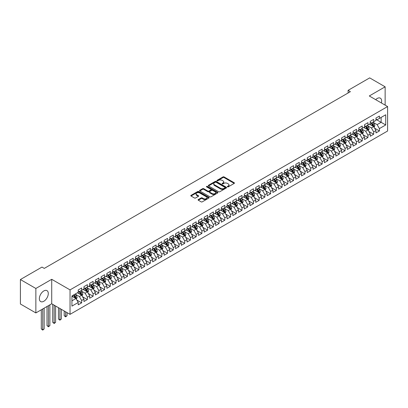 <?xml version="1.0" encoding="UTF-8"?>
<svg xmlns="http://www.w3.org/2000/svg" width="408" height="408" viewBox="0 0 408 408"><rect width="100%" height="100%" fill="white"/><g stroke="black" fill="none" stroke-linecap="round" stroke-linejoin="round"><path stroke-width="0.61" d="M227.465 186.854A0.556 0.321 0 0 0 228.251 186.854L234.223 183.406A0.796 0.459 0 0 0 234.457 183.085A0.796 0.459 0 0 0 234.223 182.759L224.104 176.919A0.796 0.459 0 0 0 222.982 176.919L217.01 180.367A0.556 0.321 0 0 0 217.796 180.821L218.571 180.372A2.545 1.469 0 0 1 222.166 180.372L223.008 180.861A2.545 1.469 0 0 1 223.752 181.897A2.545 1.469 0 0 1 223.008 182.937L222.238 183.386A0.556 0.321 0 0 0 223.023 183.84L223.798 183.391A2.545 1.469 0 0 1 227.394 183.391L228.235 183.881A2.545 1.469 0 0 1 228.98 184.916A2.545 1.469 0 0 1 228.235 185.956L227.465 186.4A0.556 0.321 0 0 0 227.465 186.854L227.465 186.4M43.819 301.262A6.314 3.647 120 0 0 47.945 295.693A6.314 3.647 120 0 0 46.976 290.634A6.314 3.647 120 0 0 43.819 290.945A6.314 3.647 120 0 0 39.693 296.509A6.314 3.647 120 0 0 40.662 301.573A6.314 3.647 120 0 0 43.819 301.262M381.383 102.959A6.314 3.647 120 0 0 380.338 98.17A6.314 3.647 120 0 0 377.181 98.481A6.314 3.647 120 0 0 375.666 99.659M198.308 199.568A0.796 0.459 0 0 0 198.074 199.889A0.796 0.459 0 0 0 198.308 200.216L201.144 201.853A0.796 0.459 0 0 0 202.271 201.853L208.901 198.028A0.796 0.459 0 0 0 209.136 197.701A0.796 0.459 0 0 0 208.901 197.375L198.788 191.536A0.796 0.459 0 0 0 197.661 191.536L191.031 195.366A0.796 0.459 0 0 0 190.796 195.687A0.796 0.459 0 0 0 191.031 196.013L194.458 197.992A0.796 0.459 0 0 0 195.58 197.992L198.421 196.355A0.796 0.459 0 0 0 198.655 196.029A0.796 0.459 0 0 0 198.421 195.707L196.722 194.723A2.127 1.229 0 0 1 196.1 193.856A2.127 1.229 0 0 1 197.411 192.724A2.127 1.229 0 0 1 199.726 192.989L206.387 196.834A2.127 1.229 0 0 1 207.009 197.701A2.127 1.229 0 0 1 205.698 198.834A2.127 1.229 0 0 1 203.383 198.569L202.271 197.926A0.796 0.459 0 0 0 201.144 197.926L198.308 199.568L198.308 200.216L201.144 198.589L201.144 197.926M35.858 288.466L35.858 312.931L51.719 303.771L51.719 279.307L35.858 288.466L20.4 279.541L41.988 267.077L44.278 268.398L350.38 91.672L348.09 90.352L348.09 92.993M51.719 279.307L70.043 289.889L387.6 106.549L387.6 131.009L70.043 314.349L70.043 289.889M385.137 105.126L385.137 86.812L369.276 95.972L387.6 106.549M385.137 86.812L369.679 77.887L348.09 90.352M218.627 191.765A0.796 0.459 0 0 0 219.749 191.765L226.384 187.935A0.796 0.459 0 0 0 226.613 187.609A0.796 0.459 0 0 0 226.384 187.287L216.266 181.443A0.796 0.459 0 0 0 215.144 181.443L208.508 185.273A0.796 0.459 0 0 0 208.274 185.599A0.796 0.459 0 0 0 208.508 185.921L218.627 191.765M206.795 186.976A0.556 0.321 0 0 1 207.356 187.053L217.632 192.984L211.013 196.809A0.796 0.459 0 0 1 209.885 196.809L199.767 190.97L199.767 190.317A0.796 0.459 0 0 0 199.537 190.643A0.796 0.459 0 0 0 199.767 190.97M199.767 190.317L202.608 188.68A0.796 0.459 0 0 1 203.73 188.68L207.835 191.051A0.796 0.459 0 0 0 208.957 191.051L210.839 189.965A0.796 0.459 0 0 0 211.074 189.638A0.796 0.459 0 0 0 210.839 189.312L206.57 186.849A0.556 0.321 0 0 1 207.356 186.395L217.643 192.331A0.796 0.459 0 0 1 217.877 192.658A0.796 0.459 0 0 1 217.643 192.979L217.643 192.331M375.977 119.34L381.128 122.318L381.128 117.422L385.713 114.781L379.415 118.417L379.415 116.071L375.977 118.05L375.977 120.401L373.687 121.722L373.687 119.376L370.25 121.36L370.25 123.706L367.96 125.026L367.96 122.681L364.522 124.664L364.522 127.01L362.233 128.331L362.233 125.985L358.8 127.969L358.8 130.315L356.51 131.641L356.51 129.29L353.073 131.274L353.073 133.62L350.783 134.946L350.783 132.6L347.346 134.579L347.346 136.93L345.056 138.251L345.056 135.905L341.624 137.889L341.624 140.235L339.329 141.556L339.329 139.21L335.896 141.194L335.896 143.54L333.606 144.86L333.606 142.514L330.169 144.498L330.169 146.844L327.879 148.17L327.879 145.819L324.442 147.803L324.442 150.149L322.152 151.475L322.152 149.129L318.719 151.108L318.719 153.459L316.43 154.78L316.43 152.434L312.992 154.418L312.992 156.764L310.702 158.085L310.702 155.739L307.265 157.723L307.265 160.069L304.975 161.389L304.975 159.044L301.543 161.027L301.543 163.373L299.248 164.699L299.248 162.348L295.815 164.332L295.815 166.678L293.525 168.004L293.525 165.653L290.088 167.637L290.088 169.988L287.798 171.309L287.798 168.963L284.361 170.947L284.361 173.293L282.071 174.614L282.071 172.268L278.639 174.252L278.639 176.598L276.349 177.919L276.349 175.573L272.911 177.556L272.911 179.903L270.621 181.229L270.621 178.877L267.184 180.861L267.184 183.207L264.894 184.533L264.894 182.182L261.457 184.166L261.457 186.517L259.167 187.838L259.167 185.492L255.734 187.476L255.734 189.822L253.445 191.143L253.445 188.797L250.007 190.781L250.007 193.127L247.717 194.448L247.717 192.102L244.28 194.086L244.28 196.432L241.99 197.752L241.99 195.406L238.558 197.39L238.558 199.736L236.268 201.062L236.268 198.711L232.83 200.695L232.83 203.046L230.54 204.367L230.54 202.021L227.103 204.005L227.103 206.351L224.813 207.672L224.813 205.326L221.376 207.31L221.376 209.656L219.086 210.977L219.086 208.631L215.654 210.615L215.654 212.961L213.364 214.282L213.364 211.936L209.926 213.919L209.926 216.266L207.636 217.591L207.636 215.24L204.199 217.224L204.199 219.575L201.909 220.896L201.909 218.55L198.477 220.534L198.477 222.88L196.182 224.201L196.182 221.855L192.749 223.839L192.749 226.185L190.459 227.506L190.459 225.16L187.022 227.144L187.022 229.49L184.732 230.811L184.732 228.465L181.295 230.449L181.295 232.795L179.005 234.121L179.005 231.769L175.573 233.753L175.573 236.105L173.283 237.425L173.283 235.079L169.845 237.063L169.845 239.409L167.555 240.73L167.555 238.384L164.118 240.368L164.118 242.714L161.828 244.035L161.828 241.689L158.396 243.673L158.396 246.019L156.101 247.34L156.101 244.994L152.669 246.978L152.669 249.324L150.379 250.65L150.379 248.299L146.941 250.282L146.941 252.634L144.651 253.954L144.651 251.609L141.214 253.592L141.214 255.938L138.924 257.259L138.924 254.913L135.492 256.897L135.492 259.243L133.202 260.564L133.202 258.218L129.764 260.202L129.764 262.548L127.474 263.869L127.474 261.523L124.037 263.507L124.037 265.853L121.747 267.179L121.747 264.828L118.315 266.812L118.315 269.163L116.02 270.484L116.02 268.138L112.588 270.116L112.588 272.468L110.298 273.788L110.298 271.442L106.86 273.426L106.86 275.772L104.57 277.093L104.57 274.747L101.133 276.731L101.133 279.077L98.843 280.398L98.843 278.052L95.411 280.036L95.411 282.382L93.121 283.708L93.121 281.357L89.683 283.341L89.683 285.692L87.394 287.013L87.394 284.667L83.956 286.645L83.956 288.997L81.666 290.317L81.666 287.971L78.229 289.955L78.229 292.301L71.93 295.938L71.93 306.117L78.229 302.481L75.939 298.518L71.93 296.203M385.713 114.781L385.713 124.96L379.415 128.596L377.12 124.629L372.968 122.232M374.575 128.153L379.415 130.942L379.415 128.596M379.415 130.942L375.977 132.926L375.977 130.58L373.687 131.901L371.397 127.939L367.246 125.542M368.847 131.458L373.687 134.252L373.687 131.901M373.687 134.252L370.25 136.236L370.25 133.885L367.96 135.211L365.67 131.243L361.519 128.846M363.12 134.762L367.96 137.557L367.96 135.211M367.96 137.557L364.522 139.541L364.522 137.195L362.233 138.516L359.943 134.548L355.791 132.151M357.398 138.067L362.233 140.862L362.233 138.516M362.233 140.862L358.8 142.846L358.8 140.5L356.51 141.821L354.22 137.853L350.069 135.456M351.671 141.377L356.51 144.167L356.51 141.821M356.51 144.167L353.073 146.151L353.073 143.805L350.783 145.126L348.493 141.158L344.342 138.761M345.943 144.682L350.783 147.472L350.783 145.126M350.783 147.472L347.346 149.456L347.346 147.109L345.056 148.43L342.766 144.468L338.615 142.071M340.221 147.987L345.056 150.781L345.056 148.43M345.056 150.781L341.624 152.765L341.624 150.414L339.329 151.74L337.039 147.773L332.887 145.376M334.494 151.291L339.329 154.086L339.329 151.74M339.329 154.086L335.896 156.07L335.896 153.724L333.606 155.045L331.316 151.077L327.165 148.68M328.766 154.596L333.606 157.391L333.606 155.045M333.606 157.391L330.169 159.375L330.169 157.029L327.879 158.35L325.589 154.382L321.438 151.985M323.039 157.906L327.879 160.696L327.879 158.35M327.879 160.696L324.442 162.68L324.442 160.334L322.152 161.655L319.862 157.687L315.71 155.29M317.317 161.211L322.152 164.001L322.152 161.655M322.152 164.001L318.719 165.985L318.719 163.639L316.43 164.959L314.14 160.997L309.988 158.6M311.59 164.516L316.43 167.311L316.43 164.959M316.43 167.311L312.992 169.294L312.992 166.943L310.702 168.269L308.412 164.302L304.261 161.905M305.862 167.821L310.702 170.615L310.702 168.269M310.702 170.615L307.265 172.599L307.265 170.253L304.975 171.574L302.685 167.606L298.534 165.209M300.135 171.125L304.975 173.92L304.975 171.574M304.975 173.92L301.543 175.904L301.543 173.558L299.248 174.879L296.958 170.911L292.806 168.514M294.413 174.43L299.248 177.225L299.248 174.879M299.248 177.225L295.815 179.209L295.815 176.863L293.525 178.184L291.236 174.216L287.084 171.819M288.685 177.74L293.525 180.53L293.525 178.184M293.525 180.53L290.088 182.514L290.088 180.168L287.798 181.489L285.508 177.526L281.357 175.129M282.958 181.045L287.798 183.84L287.798 181.489M287.798 183.84L284.361 185.824L284.361 183.472L282.071 184.799L279.781 180.831L275.63 178.434M277.236 184.35L282.071 187.144L282.071 184.799M282.071 187.144L278.639 189.128L278.639 186.782L276.349 188.103L274.054 184.136L269.902 181.739M271.509 187.654L276.349 190.449L276.349 188.103M276.349 190.449L272.911 192.433L272.911 190.087L270.621 191.408L268.331 187.44L264.18 185.043M265.781 190.959L270.621 193.754L270.621 191.408M270.621 193.754L267.184 195.738L267.184 193.392L264.894 194.713L262.604 190.745L258.453 188.348M260.054 194.269L264.894 197.059L264.894 194.713M264.894 197.059L261.457 199.043L261.457 196.697L259.167 198.018L256.877 194.055L252.725 191.658M254.332 197.574L259.167 200.369L259.167 198.018M259.167 200.369L255.734 202.353L255.734 200.002L253.445 201.328L251.155 197.36L247.003 194.963M248.605 200.879L253.445 203.674L253.445 201.328M253.445 203.674L250.007 205.657L250.007 203.306L247.717 204.632L245.427 200.665L241.276 198.268M242.877 204.184L247.717 206.978L247.717 204.632M247.717 206.978L244.28 208.962L244.28 206.616L241.99 207.937L239.7 203.969L235.549 201.572M237.155 207.488L241.99 210.283L241.99 207.937M241.99 210.283L238.558 212.267L238.558 209.921L236.268 211.242L233.973 207.274L229.821 204.877M231.428 210.798L236.268 213.588L236.268 211.242M236.268 213.588L232.83 215.572L232.83 213.226L230.54 214.547L228.251 210.584L224.099 208.187M225.701 214.103L230.54 216.898L230.54 214.547M230.54 216.898L227.103 218.877L227.103 216.531L224.813 217.857L222.523 213.889L218.372 211.492M219.973 217.408L224.813 220.203L224.813 217.857M224.813 220.203L221.376 222.187L221.376 219.835L219.086 221.161L216.796 217.194L212.644 214.797M214.251 220.713L219.086 223.507L219.086 221.161M219.086 223.507L215.654 225.491L215.654 223.145L213.364 224.466L211.074 220.499L206.922 218.101M208.524 224.018L213.364 226.812L213.364 224.466M213.364 226.812L209.926 228.796L209.926 226.45L207.636 227.771L205.346 223.803L201.195 221.406M202.796 227.327L207.636 230.117L207.636 227.771M207.636 230.117L204.199 232.101L204.199 229.755L201.909 231.076L199.619 227.108L195.468 224.716M197.074 230.632L201.909 233.427L201.909 231.076M201.909 233.427L198.477 235.406L198.477 233.06L196.182 234.386L193.892 230.418L189.74 228.021M191.347 233.937L196.182 236.732L196.182 234.386M196.182 236.732L192.749 238.716L192.749 236.365L190.459 237.691L188.17 233.723L184.018 231.326M185.62 237.242L190.459 240.037L190.459 237.691M190.459 240.037L187.022 242.02L187.022 239.674L184.732 240.995L182.442 237.028L178.291 234.631M179.892 240.547L184.732 243.341L184.732 240.995M184.732 243.341L181.295 245.325L181.295 242.979L179.005 244.3L176.715 240.332L172.564 237.935M174.17 243.856L179.005 246.646L179.005 244.3M179.005 246.646L175.573 248.63L175.573 246.284L173.283 247.605L170.993 243.637L166.841 241.245M168.443 247.161L173.283 249.956L173.283 247.605M173.283 249.956L169.845 251.935L169.845 249.589L167.555 250.915L165.266 246.947L161.114 244.55M162.716 250.466L167.555 253.261L167.555 250.915M167.555 253.261L164.118 255.245L164.118 252.894L161.828 254.22L159.538 250.252L155.387 247.855M156.988 253.771L161.828 256.566L161.828 254.22M161.828 256.566L158.396 258.55L158.396 256.204L156.101 257.524L153.811 253.557L149.66 251.16M151.266 257.076L156.101 259.87L156.101 257.524M156.101 259.87L152.669 261.854L152.669 259.508L150.379 260.829L148.089 256.861L143.937 254.464M145.539 260.386L150.379 263.175L150.379 260.829M150.379 263.175L146.941 265.159L146.941 262.813L144.651 264.134L142.361 260.166L138.21 257.769M139.811 263.69L144.651 266.485L144.651 264.134M144.651 266.485L141.214 268.464L141.214 266.118L138.924 267.439L136.634 263.476L132.483 261.079M134.089 266.995L138.924 269.79L138.924 267.439M138.924 269.79L135.492 271.774L135.492 269.423L133.202 270.749L130.907 266.781L126.755 264.384M128.362 270.3L133.202 273.095L133.202 270.749M133.202 273.095L129.764 275.079L129.764 272.733L127.474 274.054L125.185 270.086L121.033 267.689M122.635 273.605L127.474 276.4L127.474 274.054M127.474 276.4L124.037 278.384L124.037 276.038L121.747 277.358L119.457 273.391L115.306 270.994M116.907 276.915L121.747 279.704L121.747 277.358M121.747 279.704L118.315 281.688L118.315 279.342L116.02 280.663L113.73 276.695L109.579 274.298M111.185 280.22L116.02 283.009L116.02 280.663M116.02 283.009L112.588 284.993L112.588 282.647L110.298 283.968L108.008 280.005L103.856 277.608M105.458 283.524L110.298 286.319L110.298 283.968M110.298 286.319L106.86 288.303L106.86 285.952L104.57 287.278L102.281 283.31L98.129 280.913M99.731 286.829L104.57 289.624L104.57 287.278M104.57 289.624L101.133 291.608L101.133 289.262L98.843 290.583L96.553 286.615L92.402 284.218M94.008 290.134L98.843 292.929L98.843 290.583M98.843 292.929L95.411 294.913L95.411 292.567L93.121 293.887L90.826 289.92L86.674 287.523M88.281 293.444L93.121 296.233L93.121 293.887M93.121 296.233L89.683 298.217L89.683 295.871L87.394 297.192L85.104 293.225L80.952 290.827M82.554 296.749L87.394 299.538L87.394 297.192M87.394 299.538L83.956 301.522L83.956 299.176L81.666 300.497L79.376 296.534L75.225 294.137M76.826 300.053L81.666 302.848L81.666 300.497M81.666 302.848L78.229 304.832L78.229 302.481M78.229 290.981L79.376 291.638L81.666 290.317M71.93 300.829L75.939 298.518M83.956 287.671L85.104 288.334L87.394 287.013M79.376 296.534L81.666 295.208L77.428 292.765M83.956 299.176L81.666 295.208M89.683 284.366L90.826 285.029L93.121 283.708M85.104 293.225L87.394 291.904L83.156 289.456M89.683 295.871L87.394 291.904M95.411 281.061L96.553 281.724L98.843 280.398M90.826 289.92L93.121 288.599L88.883 286.151M95.411 292.567L93.121 288.599M101.133 277.756L102.281 278.414L104.57 277.093M96.553 286.615L98.843 285.294L94.605 282.846M101.133 289.262L98.843 285.294M106.86 274.451L108.008 275.109L110.298 273.788M102.281 283.31L104.57 281.989L100.332 279.541M106.86 285.952L104.57 281.989M112.588 271.142L113.73 271.805L116.02 270.484M108.008 280.005L110.298 278.679L106.06 276.236M112.588 282.647L110.298 278.679M118.315 267.837L119.457 268.5L121.747 267.179M113.73 276.695L116.02 275.375L111.787 272.926M118.315 279.342L116.02 275.375M124.037 264.532L125.185 265.195L127.474 263.869M119.457 273.391L121.747 272.07L117.509 269.622M124.037 276.038L121.747 272.07M129.764 261.227L130.907 261.885L133.202 260.564M125.185 270.086L127.474 268.765L123.236 266.317M129.764 272.733L127.474 268.765M135.492 257.922L136.634 258.58L138.924 257.259M130.907 266.781L133.202 265.46L128.964 263.012M135.492 269.423L133.202 265.46M141.214 254.612L142.361 255.275L144.651 253.954M136.634 263.476L138.924 262.15L134.686 259.707M141.214 266.118L138.924 262.15M146.941 251.308L148.089 251.971L150.379 250.65M142.361 260.166L144.651 258.845L140.413 256.397M146.941 262.813L144.651 258.845M152.669 248.003L153.811 248.666L156.101 247.34M148.089 256.861L150.379 255.541L146.141 253.093M152.669 259.508L150.379 255.541M158.396 244.698L159.538 245.361L161.828 244.035M153.811 253.557L156.101 252.236L151.868 249.788M158.396 256.204L156.101 252.236M164.118 241.393L165.266 242.051L167.555 240.73M159.538 250.252L161.828 248.931L157.59 246.483M164.118 252.894L161.828 248.931M169.845 238.083L170.993 238.746L173.283 237.425M165.266 246.947L167.555 245.621L163.317 243.178M169.845 249.589L167.555 245.621M175.573 234.779L176.715 235.441L179.005 234.121M170.993 243.637L173.283 242.316L169.045 239.873M175.573 246.284L173.283 242.316M181.295 231.474L182.442 232.137L184.732 230.811M176.715 240.332L179.005 239.011L174.767 236.564M181.295 242.979L179.005 239.011M187.022 228.169L188.17 228.832L190.459 227.506M182.442 237.028L184.732 235.707L180.494 233.259M187.022 239.674L184.732 235.707M192.749 224.864L193.892 225.522L196.182 224.201M188.17 233.723L190.459 232.402L186.221 229.954M192.749 236.365L190.459 232.402M198.477 221.559L199.619 222.217L201.909 220.896M193.892 230.418L196.182 229.092L191.949 226.649M198.477 233.06L196.182 229.092M204.199 218.249L205.346 218.912L207.636 217.591M199.619 227.108L201.909 225.787L197.671 223.344M204.199 229.755L201.909 225.787M209.926 214.945L211.074 215.608L213.364 214.282M205.346 223.803L207.636 222.482L203.398 220.034M209.926 226.45L207.636 222.482M215.654 211.64L216.796 212.303L219.086 210.977M211.074 220.499L213.364 219.178L209.126 216.73M215.654 223.145L213.364 219.178M221.376 208.335L222.523 208.993L224.813 207.672M216.796 217.194L219.086 215.873L214.853 213.425M221.376 219.835L219.086 215.873M227.103 205.03L228.251 205.688L230.54 204.367M222.523 213.889L224.813 212.563L220.575 210.12M227.103 216.531L224.813 212.563M232.83 201.72L233.973 202.383L236.268 201.062M228.251 210.584L230.54 209.258L226.302 206.815M232.83 213.226L230.54 209.258M238.558 198.416L239.7 199.079L241.99 197.752M233.973 207.274L236.268 205.953L232.03 203.505M238.558 209.921L236.268 205.953M244.28 195.111L245.427 195.774L247.717 194.448M239.7 203.969L241.99 202.649L237.752 200.201M244.28 206.616L241.99 202.649M250.007 191.806L251.155 192.464L253.445 191.143M245.427 200.665L247.717 199.344L243.479 196.896M250.007 203.306L247.717 199.344M255.734 188.501L256.877 189.159L259.167 187.838M251.155 197.36L253.445 196.034L249.206 193.591M255.734 200.002L253.445 196.034M261.457 185.191L262.604 185.854L264.894 184.533M256.877 194.055L259.167 192.729L254.934 190.286M261.457 196.697L259.167 192.729M267.184 181.886L268.331 182.549L270.621 181.229M262.604 190.745L264.894 189.424L260.656 186.976M267.184 193.392L264.894 189.424M272.911 178.582L274.054 179.245L276.349 177.919M268.331 187.44L270.621 186.119L266.383 183.671M272.911 190.087L270.621 186.119M278.639 175.277L279.781 175.935L282.071 174.614M274.054 184.136L276.349 182.815L272.111 180.367M278.639 186.782L276.349 182.815M284.361 171.972L285.508 172.63L287.798 171.309M279.781 180.831L282.071 179.505L277.833 177.062M284.361 183.472L282.071 179.505M290.088 168.662L291.236 169.325L293.525 168.004M285.508 177.526L287.798 176.2L283.56 173.757M290.088 180.168L287.798 176.2M295.815 165.357L296.958 166.02L299.248 164.699M291.236 174.216L293.525 172.895L289.287 170.447M295.815 176.863L293.525 172.895M301.543 162.053L302.685 162.716L304.975 161.389M296.958 170.911L299.248 169.59L295.015 167.142M301.543 173.558L299.248 169.59M307.265 158.748L308.412 159.406L310.702 158.085M302.685 167.606L304.975 166.286L300.737 163.838M307.265 170.253L304.975 166.286M312.992 155.443L314.14 156.101L316.43 154.78M308.412 164.302L310.702 162.976L306.464 160.533M312.992 166.943L310.702 162.976M318.719 152.133L319.862 152.796L322.152 151.475M314.14 160.997L316.43 159.671L312.191 157.228M318.719 163.639L316.43 159.671M324.442 148.828L325.589 149.491L327.879 148.17M319.862 157.687L322.152 156.366L317.914 153.918M324.442 160.334L322.152 156.366M330.169 145.523L331.316 146.186L333.606 144.86M325.589 154.382L327.879 153.061L323.641 150.613M330.169 157.029L327.879 153.061M335.896 142.219L337.039 142.876L339.329 141.556M331.316 151.077L333.606 149.756L329.368 147.308M335.896 153.724L333.606 149.756M341.624 138.914L342.766 139.572L345.056 138.251M337.039 147.773L339.329 146.446L335.095 144.004M341.624 150.414L339.329 146.446M347.346 135.604L348.493 136.267L350.783 134.946M342.766 144.468L345.056 143.142L340.818 140.699M347.346 147.109L345.056 143.142M353.073 132.299L354.22 132.962L356.51 131.641M348.493 141.158L350.783 139.837L346.545 137.389M353.073 143.805L350.783 139.837M358.8 128.994L359.943 129.657L362.233 128.331M354.22 137.853L356.51 136.532L352.272 134.084M358.8 140.5L356.51 136.532M364.522 125.689L365.67 126.347L367.96 125.026M359.943 134.548L362.233 133.227L358 130.779M364.522 137.195L362.233 133.227M370.25 122.385L371.397 123.043L373.687 121.722M365.67 131.243L367.96 129.923L363.722 127.474M370.25 133.885L367.96 129.923M375.977 119.075L377.12 119.738L379.415 118.417M371.397 127.939L373.687 126.613L369.449 124.17M375.977 130.58L373.687 126.613M20.4 279.541L20.4 304.006L35.858 312.931M51.719 303.771L70.043 314.349M377.12 124.629L381.128 122.318L385.713 124.96M227.684 186.935L228.235 186.614A2.545 1.469 0 0 0 228.98 185.579L228.98 184.916M223.752 181.897L223.752 182.56A2.545 1.469 0 0 1 223.008 183.6L222.457 183.916M234.212 183.411L224.104 177.577A0.796 0.459 0 0 0 222.982 177.577L217.234 180.897M226.369 187.94L216.266 182.106A0.796 0.459 0 0 0 215.144 182.106L208.519 185.931L208.508 185.273M224.976 187.838A0.556 0.321 0 0 0 224.976 187.384L216.097 182.254A0.556 0.321 0 0 0 215.312 182.254L214.496 182.728A2.545 1.469 0 0 0 213.751 183.763A2.545 1.469 0 0 0 214.496 184.804L220.565 188.307A2.545 1.469 0 0 0 224.16 188.307L224.976 187.838L224.976 188.496A0.556 0.321 0 0 0 225.139 188.272L225.139 187.609M213.751 183.763L213.751 184.426A2.545 1.469 0 0 0 214.496 185.467L214.496 184.804M224.976 188.496L224.16 188.97A2.545 1.469 0 0 1 220.565 188.97L214.496 185.467M199.782 190.975L202.608 189.343L202.608 188.68M211.074 189.638L211.074 190.301A0.796 0.459 0 0 1 210.839 190.623L208.957 191.709A0.796 0.459 0 0 1 207.835 191.709L203.73 189.343A0.796 0.459 0 0 0 202.608 189.343M212.094 193.509A2.127 1.229 0 0 0 214.409 193.774A2.127 1.229 0 0 0 215.72 192.637A2.127 1.229 0 0 0 215.098 191.77L212.752 190.419A0.796 0.459 0 0 0 211.63 190.419L209.748 191.505A0.796 0.459 0 0 0 209.513 191.826A0.796 0.459 0 0 0 209.748 192.153L212.094 193.509L212.094 194.167A2.127 1.229 0 0 0 214.409 194.432A2.127 1.229 0 0 0 215.72 193.3L215.72 192.637M209.513 191.826L209.513 192.489A0.796 0.459 0 0 0 209.748 192.816L209.748 192.153M212.094 194.167L209.748 192.816M207.009 197.701L207.009 198.364A2.127 1.229 0 0 1 205.698 199.497A2.127 1.229 0 0 1 203.383 199.231L202.271 198.589A0.796 0.459 0 0 0 201.144 198.589M196.1 193.856L196.1 194.519A2.127 1.229 0 0 0 196.722 195.386L196.722 194.723M198.421 195.707L198.421 196.355L196.722 195.386M208.901 197.375L208.901 198.028L198.788 192.199A0.796 0.459 0 0 0 197.661 192.199L191.041 196.019M374.111 127.347L374.819 125.618A2.147 1.239 -120 0 0 374.136 123.787L372.917 122.165M370.979 125.052L370.056 123.818M370.76 122.675L372.361 124.812A2.147 1.239 60 0 1 372.973 126.103L373.662 125.705A2.147 1.239 -120 0 0 373.045 124.414L371.831 122.793M371.137 122.895L372.637 124.899A1.091 0.632 60 0 1 372.835 125.231L373.662 125.705M368.383 130.652L369.092 128.923A2.147 1.239 -120 0 0 368.409 127.092L367.195 125.47M365.252 128.357L364.329 127.123M365.033 125.98L366.634 128.117A2.147 1.239 60 0 1 367.246 129.407L367.934 129.015A2.147 1.239 -120 0 0 367.322 127.724L366.103 126.097M365.41 126.2L366.914 128.204A1.091 0.632 60 0 1 367.113 128.535L367.934 129.015M362.656 133.962L363.37 132.228A2.147 1.239 -120 0 0 362.681 130.402L361.468 128.775M359.53 131.662L358.601 130.427M359.305 129.29L360.907 131.427A2.147 1.239 60 0 1 361.524 132.717L362.207 132.32A2.147 1.239 -120 0 0 361.595 131.029L360.381 129.402M359.683 129.504L361.187 131.509A1.091 0.632 60 0 1 361.386 131.845L362.207 132.32M356.934 137.266L357.643 135.532A2.147 1.239 -120 0 0 356.959 133.707L355.74 132.08M353.802 134.971L352.879 133.737M353.583 132.595L355.184 134.732A2.147 1.239 60 0 1 355.796 136.022L356.485 135.624A2.147 1.239 -120 0 0 355.868 134.334L354.654 132.712M353.96 132.809L355.46 134.819A1.091 0.632 60 0 1 355.659 135.15L356.485 135.624M351.206 140.571L351.915 138.837A2.147 1.239 -120 0 0 351.232 137.011L350.013 135.39M348.075 138.276L347.152 137.042M347.856 135.9L349.457 138.037A2.147 1.239 60 0 1 350.069 139.327L350.758 138.929A2.147 1.239 -120 0 0 350.146 137.639L348.927 136.017M348.233 136.119L349.738 138.123A1.091 0.632 60 0 1 349.931 138.455L350.758 138.929M345.479 143.876L346.188 142.147A2.147 1.239 -120 0 0 345.505 140.316L344.291 138.695M342.353 141.581L341.425 140.347M342.128 139.204L343.73 141.341A2.147 1.239 60 0 1 344.347 142.632L345.03 142.234A2.147 1.239 -120 0 0 344.418 140.944L343.199 139.322M342.506 139.424L344.01 141.428A1.091 0.632 60 0 1 344.209 141.76L345.03 142.234M339.757 147.181L340.466 145.452A2.147 1.239 -120 0 0 339.777 143.621L338.564 141.999M336.625 144.886L335.702 143.652M336.401 142.509L338.002 144.646A2.147 1.239 60 0 1 338.62 145.936L339.308 145.544A2.147 1.239 -120 0 0 338.691 144.254L337.477 142.627M336.779 142.729L338.283 144.733A1.091 0.632 60 0 1 338.482 145.064L339.308 145.544M334.03 150.491L334.739 148.757A2.147 1.239 -120 0 0 334.055 146.931L332.836 145.304M330.898 148.191L329.975 146.956M330.679 145.819L332.28 147.956A2.147 1.239 60 0 1 332.892 149.246L333.581 148.849A2.147 1.239 -120 0 0 332.964 147.558L331.75 145.931M331.056 146.033L332.556 148.038A1.091 0.632 60 0 1 332.755 148.374L333.581 148.849M328.302 153.796L329.011 152.062A2.147 1.239 -120 0 0 328.328 150.236L327.114 148.609M325.171 151.501L324.248 150.266M324.952 149.124L326.553 151.261A2.147 1.239 60 0 1 327.165 152.551L327.853 152.153A2.147 1.239 -120 0 0 327.241 150.863L326.023 149.241M325.329 149.338L326.834 151.348A1.091 0.632 60 0 1 327.032 151.679L327.853 152.153M322.575 157.1L323.289 155.366A2.147 1.239 -120 0 0 322.6 153.541L321.387 151.919M319.449 154.805L318.52 153.571M319.224 152.429L320.826 154.566A2.147 1.239 60 0 1 321.443 155.856L322.126 155.458A2.147 1.239 -120 0 0 321.514 154.168L320.295 152.546M319.602 152.648L321.106 154.652A1.091 0.632 60 0 1 321.305 154.984L322.126 155.458M316.853 160.405L317.562 158.676A2.147 1.239 -120 0 0 316.878 156.845L315.659 155.224M313.721 158.11L312.798 156.876M313.502 155.734L315.103 157.871A2.147 1.239 60 0 1 315.715 159.161L316.404 158.763A2.147 1.239 -120 0 0 315.787 157.473L314.573 155.851M313.88 155.953L315.379 157.957A1.091 0.632 60 0 1 315.578 158.289L316.404 158.763M311.125 163.71L311.834 161.981A2.147 1.239 -120 0 0 311.151 160.15L309.932 158.528M307.994 161.415L307.071 160.181M307.775 159.038L309.376 161.175A2.147 1.239 60 0 1 309.988 162.466L310.677 162.073A2.147 1.239 -120 0 0 310.065 160.783L308.846 159.156M308.152 159.258L309.652 161.262A1.091 0.632 60 0 1 309.85 161.594L310.677 162.073M305.398 167.02L306.107 165.286A2.147 1.239 -120 0 0 305.424 163.46L304.21 161.833M302.272 164.72L301.344 163.486M302.048 162.348L303.649 164.485A2.147 1.239 60 0 1 304.266 165.776L304.949 165.378A2.147 1.239 -120 0 0 304.337 164.087L303.119 162.46M302.425 162.562L303.929 164.567A1.091 0.632 60 0 1 304.128 164.903L304.949 165.378M299.676 170.325L300.385 168.591A2.147 1.239 -120 0 0 299.696 166.765L298.483 165.138M296.545 168.03L295.621 166.796M296.32 165.653L297.922 167.79A2.147 1.239 60 0 1 298.539 169.08L299.227 168.683A2.147 1.239 -120 0 0 298.61 167.392L297.396 165.77M296.698 165.867L298.202 167.877A1.091 0.632 60 0 1 298.401 168.208L299.227 168.683M293.949 173.63L294.658 171.895A2.147 1.239 -120 0 0 293.974 170.07L292.755 168.448M290.817 171.334L289.894 170.1M290.598 168.958L292.199 171.095A2.147 1.239 60 0 1 292.811 172.385L293.5 171.987A2.147 1.239 -120 0 0 292.883 170.697L291.669 169.075M290.975 169.177L292.475 171.181A1.091 0.632 60 0 1 292.674 171.513L293.5 171.987M288.221 176.934L288.93 175.2A2.147 1.239 -120 0 0 288.247 173.374L287.028 171.753M285.09 174.639L284.167 173.405M284.871 172.263L286.472 174.4A2.147 1.239 60 0 1 287.084 175.69L287.773 175.292A2.147 1.239 -120 0 0 287.161 174.002L285.942 172.38M285.248 172.482L286.753 174.486A1.091 0.632 60 0 1 286.952 174.818L287.773 175.292M282.494 180.239L283.208 178.51A2.147 1.239 -120 0 0 282.52 176.679L281.306 175.058M279.368 177.944L278.44 176.71M279.143 175.567L280.745 177.704A2.147 1.239 60 0 1 281.362 178.995L282.045 178.602A2.147 1.239 -120 0 0 281.433 177.312L280.214 175.685M279.521 175.787L281.025 177.791A1.091 0.632 60 0 1 281.224 178.123L282.045 178.602M276.772 183.549L277.481 181.815A2.147 1.239 -120 0 0 276.797 179.989L275.579 178.362M273.64 181.249L272.717 180.015M273.421 178.872L275.017 181.014A2.147 1.239 60 0 1 275.635 182.305L276.323 181.907A2.147 1.239 -120 0 0 275.706 180.617L274.492 178.99M273.799 179.092L275.298 181.096A1.091 0.632 60 0 1 275.497 181.433L276.323 181.907M271.045 186.854L271.754 185.12A2.147 1.239 -120 0 0 271.07 183.294L269.851 181.667M267.913 184.559L266.99 183.325M267.694 182.182L269.295 184.319A2.147 1.239 60 0 1 269.907 185.609L270.596 185.212A2.147 1.239 -120 0 0 269.984 183.921L268.765 182.299M268.071 182.396L269.571 184.406A1.091 0.632 60 0 1 269.77 184.737L270.596 185.212M265.317 190.159L266.026 188.425A2.147 1.239 -120 0 0 265.343 186.599L264.129 184.977M262.191 187.864L261.263 186.629M261.967 185.487L263.568 187.624A2.147 1.239 60 0 1 264.18 188.914L264.869 188.516A2.147 1.239 -120 0 0 264.257 187.226L263.038 185.604M262.344 185.706L263.849 187.711A1.091 0.632 60 0 1 264.047 188.042L264.869 188.516M259.59 193.463L260.304 191.729A2.147 1.239 -120 0 0 259.615 189.904L258.402 188.282M256.464 191.168L255.541 189.934M256.239 188.792L257.841 190.929A2.147 1.239 60 0 1 258.458 192.219L259.146 191.821A2.147 1.239 -120 0 0 258.529 190.531L257.315 188.909M256.617 189.011L258.121 191.015A1.091 0.632 60 0 1 258.32 191.347L259.146 191.821M253.868 196.768L254.577 195.039A2.147 1.239 -120 0 0 253.893 193.208L252.674 191.587M250.736 194.473L249.813 193.239M250.517 192.097L252.119 194.234A2.147 1.239 60 0 1 252.731 195.524L253.419 195.131A2.147 1.239 -120 0 0 252.802 193.841L251.588 192.214M250.894 192.316L252.394 194.32A1.091 0.632 60 0 1 252.593 194.652L253.419 195.131M248.141 200.078L248.849 198.344A2.147 1.239 -120 0 0 248.166 196.518L246.947 194.891M245.009 197.778L244.086 196.544M244.79 195.401L246.391 197.543A2.147 1.239 60 0 1 247.003 198.834L247.692 198.436A2.147 1.239 -120 0 0 247.08 197.146L245.861 195.519M245.167 195.621L246.672 197.625A1.091 0.632 60 0 1 246.871 197.962L247.692 198.436M242.413 203.383L243.122 201.649A2.147 1.239 -120 0 0 242.439 199.823L241.225 198.196M239.287 201.088L238.359 199.849M239.062 198.711L240.664 200.848A2.147 1.239 60 0 1 241.281 202.139L241.964 201.741A2.147 1.239 -120 0 0 241.352 200.45L240.134 198.829M239.44 198.925L240.944 200.935A1.091 0.632 60 0 1 241.143 201.266L241.964 201.741M236.691 206.688L237.4 204.954A2.147 1.239 -120 0 0 236.716 203.128L235.498 201.506M233.56 204.393L232.636 203.159M233.34 202.016L234.937 204.153A2.147 1.239 60 0 1 235.554 205.443L236.242 205.046A2.147 1.239 -120 0 0 235.625 203.755L234.411 202.133M233.718 202.235L235.217 204.24A1.091 0.632 60 0 1 235.416 204.571L236.242 205.046M230.964 209.993L231.673 208.259A2.147 1.239 -120 0 0 230.989 206.433L229.77 204.811M227.832 207.697L226.909 206.463M227.613 205.321L229.214 207.458A2.147 1.239 60 0 1 229.826 208.748L230.515 208.35A2.147 1.239 -120 0 0 229.898 207.06L228.684 205.438M227.99 205.54L229.49 207.544A1.091 0.632 60 0 1 229.689 207.876L230.515 208.35M225.236 213.297L225.945 211.568A2.147 1.239 -120 0 0 225.262 209.738L224.048 208.116M222.105 211.002L221.182 209.768M221.886 208.626L223.487 210.763A2.147 1.239 60 0 1 224.099 212.053L224.788 211.66A2.147 1.239 -120 0 0 224.176 210.37L222.957 208.743M222.263 208.845L223.768 210.849A1.091 0.632 60 0 1 223.966 211.181L224.788 211.66M219.509 216.607L220.223 214.873A2.147 1.239 -120 0 0 219.535 213.047L218.321 211.421M216.383 214.307L215.455 213.073M216.158 211.931L217.76 214.067A2.147 1.239 60 0 1 218.377 215.363L219.06 214.965A2.147 1.239 -120 0 0 218.448 213.675L217.234 212.048M216.536 212.15L218.04 214.154A1.091 0.632 60 0 1 218.239 214.491L219.06 214.965M213.787 219.912L214.496 218.178A2.147 1.239 -120 0 0 213.812 216.352L212.594 214.725M210.656 217.612L209.732 216.378M210.436 215.24L212.038 217.377A2.147 1.239 60 0 1 212.65 218.668L213.338 218.27A2.147 1.239 -120 0 0 212.721 216.98L211.507 215.358M210.814 215.455L212.313 217.464A1.091 0.632 60 0 1 212.512 217.796L213.338 218.27M208.06 223.217L208.769 221.483A2.147 1.239 -120 0 0 208.085 219.657L206.866 218.035M204.928 220.922L204.005 219.688M204.709 218.545L206.31 220.682A2.147 1.239 60 0 1 206.922 221.972L207.611 221.575A2.147 1.239 -120 0 0 206.999 220.284L205.78 218.662M205.086 218.764L206.591 220.769A1.091 0.632 60 0 1 206.785 221.1L207.611 221.575M202.332 226.522L203.041 224.788A2.147 1.239 -120 0 0 202.358 222.962L201.144 221.34M199.206 224.227L198.278 222.992M198.982 221.85L200.583 223.987A2.147 1.239 60 0 1 201.2 225.277L201.884 224.879A2.147 1.239 -120 0 0 201.272 223.589L200.053 221.967M199.359 222.069L200.864 224.074A1.091 0.632 60 0 1 201.062 224.405L201.884 224.879M196.61 229.826L197.319 228.097A2.147 1.239 -120 0 0 196.631 226.267L195.417 224.645M193.479 227.531L192.556 226.297M193.259 225.155L194.856 227.292A2.147 1.239 60 0 1 195.473 228.582L196.161 228.189A2.147 1.239 -120 0 0 195.544 226.894L194.33 225.272M193.637 225.374L195.136 227.378A1.091 0.632 60 0 1 195.335 227.71L196.161 228.189M190.883 233.136L191.592 231.402A2.147 1.239 -120 0 0 190.908 229.576L189.689 227.95M187.751 230.836L186.828 229.602M187.532 228.46L189.134 230.596A2.147 1.239 60 0 1 189.746 231.892L190.434 231.494A2.147 1.239 -120 0 0 189.817 230.204L188.603 228.577M187.91 228.679L189.409 230.683A1.091 0.632 60 0 1 189.608 231.015L190.434 231.494M185.156 236.441L185.864 234.707A2.147 1.239 -120 0 0 185.181 232.881L183.967 231.254M182.024 234.141L181.101 232.907M181.805 231.769L183.406 233.906A2.147 1.239 60 0 1 184.018 235.197L184.707 234.799A2.147 1.239 -120 0 0 184.095 233.509L182.876 231.887M182.182 231.984L183.687 233.993A1.091 0.632 60 0 1 183.886 234.325L184.707 234.799M179.428 239.746L180.142 238.012A2.147 1.239 -120 0 0 179.454 236.186L178.24 234.564M176.302 237.451L175.374 236.217M176.078 235.074L177.679 237.211A2.147 1.239 60 0 1 178.296 238.501L178.979 238.104A2.147 1.239 -120 0 0 178.367 236.813L177.149 235.192M176.455 235.294L177.959 237.298A1.091 0.632 60 0 1 178.158 237.629L178.979 238.104M173.706 243.051L174.415 241.317A2.147 1.239 -120 0 0 173.731 239.491L172.513 237.869M170.575 240.756L169.651 239.522M170.355 238.379L171.957 240.516A2.147 1.239 60 0 1 172.569 241.806L173.257 241.409A2.147 1.239 -120 0 0 172.64 240.118L171.426 238.496M170.733 238.598L172.232 240.603A1.091 0.632 60 0 1 172.431 240.934L173.257 241.409M167.979 246.356L168.688 244.627A2.147 1.239 -120 0 0 168.004 242.796L166.785 241.174M164.847 244.061L163.924 242.826M164.628 241.684L166.229 243.821A2.147 1.239 60 0 1 166.841 245.111L167.53 244.718A2.147 1.239 -120 0 0 166.918 243.423L165.699 241.801M165.005 241.903L166.505 243.907A1.091 0.632 60 0 1 166.704 244.239L167.53 244.718M162.251 249.66L162.96 247.931A2.147 1.239 -120 0 0 162.277 246.106L161.063 244.479M159.125 247.365L158.197 246.131M158.901 244.989L160.502 247.126A2.147 1.239 60 0 1 161.119 248.421L161.803 248.023A2.147 1.239 -120 0 0 161.191 246.733L159.972 245.106M159.278 245.208L160.783 247.212A1.091 0.632 60 0 1 160.981 247.544L161.803 248.023M156.529 252.97L157.238 251.236A2.147 1.239 -120 0 0 156.55 249.41L155.336 247.784M153.398 250.67L152.475 249.436M153.173 248.299L154.775 250.436A2.147 1.239 60 0 1 155.392 251.726L156.08 251.328A2.147 1.239 -120 0 0 155.463 250.038L154.249 248.411M153.551 248.513L155.055 250.522A1.091 0.632 60 0 1 155.254 250.854L156.08 251.328M150.802 256.275L151.511 254.541A2.147 1.239 -120 0 0 150.827 252.715L149.609 251.093M147.671 253.98L146.747 252.746M147.451 251.603L149.053 253.74A2.147 1.239 60 0 1 149.665 255.031L150.353 254.633A2.147 1.239 -120 0 0 149.736 253.343L148.522 251.721M147.829 251.823L149.328 253.827A1.091 0.632 60 0 1 149.527 254.159L150.353 254.633M145.075 259.58L145.784 257.846A2.147 1.239 -120 0 0 145.1 256.02L143.881 254.398M141.943 257.285L141.02 256.051M141.724 254.908L143.325 257.045A2.147 1.239 60 0 1 143.937 258.335L144.626 257.938A2.147 1.239 -120 0 0 144.014 256.647L142.795 255.026M142.101 255.127L143.606 257.132A1.091 0.632 60 0 1 143.805 257.463L144.626 257.938M139.347 262.885L140.061 261.156A2.147 1.239 -120 0 0 139.373 259.325L138.159 257.703M136.221 260.59L135.293 259.355M135.997 258.213L137.598 260.35A2.147 1.239 60 0 1 138.215 261.64L138.899 261.248A2.147 1.239 -120 0 0 138.286 259.952L137.068 258.33M136.374 258.432L137.879 260.437A1.091 0.632 60 0 1 138.077 260.768L138.899 261.248M133.625 266.189L134.334 264.46A2.147 1.239 -120 0 0 133.651 262.63L132.432 261.008M130.494 263.894L129.571 262.66M130.274 261.518L131.876 263.655A2.147 1.239 60 0 1 132.488 264.95L133.176 264.552A2.147 1.239 -120 0 0 132.559 263.262L131.345 261.635M130.652 261.737L132.151 263.741A1.091 0.632 60 0 1 132.35 264.073L133.176 264.552M127.898 269.499L128.607 267.765A2.147 1.239 -120 0 0 127.923 265.94L126.704 264.313M124.766 267.199L123.843 265.965M124.547 264.828L126.148 266.965A2.147 1.239 60 0 1 126.761 268.255L127.449 267.857A2.147 1.239 -120 0 0 126.837 266.567L125.618 264.94M124.924 265.042L126.424 267.051A1.091 0.632 60 0 1 126.623 267.383L127.449 267.857M122.171 272.804L122.879 271.07A2.147 1.239 -120 0 0 122.196 269.244L120.982 267.623M119.044 270.509L118.116 269.275M118.82 268.132L120.421 270.269A2.147 1.239 60 0 1 121.038 271.56L121.722 271.162A2.147 1.239 -120 0 0 121.11 269.872L119.891 268.25M119.197 268.352L120.702 270.356A1.091 0.632 60 0 1 120.901 270.688L121.722 271.162M116.443 276.109L117.157 274.375A2.147 1.239 -120 0 0 116.469 272.549L115.255 270.927M113.317 273.814L112.394 272.58M113.093 271.437L114.694 273.574A2.147 1.239 60 0 1 115.311 274.865L115.999 274.467A2.147 1.239 -120 0 0 115.382 273.176L114.169 271.555M113.47 271.657L114.974 273.661A1.091 0.632 60 0 1 115.173 273.992L115.999 274.467M110.721 279.414L111.43 277.685A2.147 1.239 -120 0 0 110.747 275.854L109.528 274.232M107.59 277.119L106.666 275.885M107.37 274.742L108.972 276.879A2.147 1.239 60 0 1 109.584 278.169L110.272 277.777A2.147 1.239 -120 0 0 109.655 276.481L108.441 274.859M107.748 274.961L109.247 276.966A1.091 0.632 60 0 1 109.446 277.297L110.272 277.777M104.994 282.719L105.703 280.99A2.147 1.239 -120 0 0 105.019 279.159L103.8 277.537M101.862 280.423L100.939 279.189M101.643 278.047L103.244 280.184A2.147 1.239 60 0 1 103.856 281.474L104.545 281.081A2.147 1.239 -120 0 0 103.933 279.791L102.714 278.164M102.02 278.266L103.525 280.27A1.091 0.632 60 0 1 103.724 280.602L104.545 281.081M99.266 286.028L99.98 284.294A2.147 1.239 -120 0 0 99.292 282.469L98.078 280.842M96.14 283.728L95.212 282.494M95.916 281.357L97.517 283.494A2.147 1.239 60 0 1 98.134 284.784L98.818 284.386A2.147 1.239 -120 0 0 98.206 283.096L96.987 281.469M96.293 281.571L97.798 283.58A1.091 0.632 60 0 1 97.997 283.912L98.818 284.386M65.622 311.799L65.622 316.526L67.055 315.7L67.055 312.625M67.055 315.7L65.622 316.889L64.194 315.7L64.194 310.973M64.194 315.7L65.622 316.526L65.622 316.889M93.544 289.333L94.253 287.599A2.147 1.239 -120 0 0 93.57 285.773L92.351 284.147M90.413 287.038L89.49 285.804M90.194 284.662L91.79 286.798A2.147 1.239 60 0 1 92.407 288.089L93.095 287.691A2.147 1.239 -120 0 0 92.478 286.401L91.264 284.779M90.571 284.876L92.07 286.885A1.091 0.632 60 0 1 92.269 287.217L93.095 287.691M59.9 308.494L59.9 319.831L61.328 319.005L61.328 309.32M61.328 319.005L59.9 320.198L58.466 319.005L58.466 307.668M58.466 319.005L59.9 319.831L59.9 320.198M87.817 292.638L88.526 290.904A2.147 1.239 -120 0 0 87.842 289.078L86.623 287.456M84.686 290.343L83.762 289.109M84.466 287.966L86.068 290.103A2.147 1.239 60 0 1 86.68 291.394L87.368 290.996A2.147 1.239 -120 0 0 86.751 289.705L85.537 288.084M84.844 288.186L86.343 290.19A1.091 0.632 60 0 1 86.542 290.522L87.368 290.996M54.172 305.189L54.172 323.136L55.6 322.31L55.6 306.015M55.6 322.31L54.172 323.503L52.739 322.31L52.739 304.363M52.739 322.31L54.172 323.136L54.172 323.503M82.09 295.943L82.799 294.214A2.147 1.239 -120 0 0 82.115 292.383L80.901 290.761M78.963 293.648L78.035 292.414M78.739 291.271L80.34 293.408A2.147 1.239 60 0 1 80.952 294.698L81.641 294.301A2.147 1.239 -120 0 0 81.029 293.01L79.81 291.389M79.116 291.49L80.621 293.495A1.091 0.632 60 0 1 80.82 293.826L81.641 294.301M48.445 305.663L48.445 326.446L49.878 325.62L49.878 304.837M49.878 325.62L48.445 326.808L47.012 325.62L47.012 306.49M47.012 325.62L48.445 326.446L48.445 326.808M76.362 299.248L77.076 297.519A2.147 1.239 -120 0 0 76.388 295.688L75.174 294.066M73.236 296.953L72.308 295.718M73.399 295.091L74.613 296.713A2.147 1.239 60 0 1 75.23 298.003L75.913 297.611A2.147 1.239 -120 0 0 75.302 296.32L74.088 294.693M73.547 295.004L74.894 296.8A1.091 0.632 60 0 1 75.092 297.131L75.913 297.611M42.718 308.968L42.718 329.751L44.151 328.925L44.151 308.142M44.151 328.925L42.718 330.113L41.29 328.925L41.29 309.794M41.29 328.925L42.718 329.751L42.718 330.113M228.235 186.614L228.235 185.956M222.238 183.84L222.238 183.386M223.008 183.6L223.008 182.937M217.01 180.821L217.01 180.367M222.982 177.577L222.982 176.919M224.104 177.577L224.104 176.919M234.223 183.406L234.223 182.759M215.144 182.106L215.144 181.443M216.266 182.106L216.266 181.443M226.384 187.935L226.384 187.287M220.565 188.97L220.565 188.307M224.16 188.97L224.16 188.307M203.73 189.343L203.73 188.68M207.835 191.709L207.835 191.051M208.957 191.709L208.957 191.051M210.839 190.623L210.839 189.965M207.356 187.053L207.356 186.395M202.271 198.589L202.271 197.926M203.383 199.231L203.383 198.569M191.031 196.013L191.031 195.366M197.661 192.199L197.661 191.536M198.788 192.199L198.788 191.536M373.417 126.46L374.804 125.659M373.045 124.414L374.136 123.787M371.464 125.332L372.361 124.812M367.69 129.764L369.082 128.964M367.322 127.724L368.409 127.092M365.736 128.637L366.634 128.117M361.967 133.069L363.355 132.269M361.595 131.029L362.681 130.402M360.014 131.942L360.907 131.427M356.24 136.374L357.627 135.573M355.868 134.334L356.959 133.707M354.287 135.247L355.184 134.732M350.513 139.684L351.9 138.878M350.146 137.639L351.232 137.011M348.56 138.552L349.457 138.037M344.785 142.989L346.178 142.188M344.418 140.944L345.505 140.316M342.832 141.862L343.73 141.341M339.063 146.294L340.45 145.493M338.691 144.254L339.777 143.621M337.11 145.166L338.002 144.646M333.336 149.598L334.723 148.798M332.964 147.558L334.055 146.931M331.383 148.471L332.28 147.956M327.609 152.903L329.001 152.102M327.241 150.863L328.328 150.236M325.655 151.776L326.553 151.261M321.887 156.213L323.274 155.407M321.514 154.168L322.6 153.541M319.928 155.081L320.826 154.566M316.159 159.518L317.546 158.717M315.787 157.473L316.878 156.845M314.206 158.391L315.103 157.871M310.432 162.823L311.819 162.022M310.065 160.783L311.151 160.15M308.479 161.696L309.376 161.175M304.705 166.127L306.097 165.327M304.337 164.087L305.424 163.46M302.751 165L303.649 164.485M298.982 169.432L300.37 168.631M298.61 167.392L299.696 166.765M297.029 168.305L297.922 167.79M293.255 172.742L294.642 171.936M292.883 170.697L293.974 170.07M291.302 171.61L292.199 171.095M287.528 176.047L288.915 175.246M287.161 174.002L288.247 173.374M285.575 174.92L286.472 174.4M281.806 179.352L283.193 178.551M281.433 177.312L282.52 176.679M279.847 178.225L280.745 177.704M276.078 182.656L277.465 181.856M275.706 180.617L276.797 179.989M274.125 181.529L275.017 181.014M270.351 185.961L271.738 185.161M269.984 183.921L271.07 183.294M268.398 184.834L269.295 184.319M264.624 189.271L266.016 188.465M264.257 187.226L265.343 186.599M262.67 188.139L263.568 187.624M258.901 192.576L260.289 191.775M258.529 190.531L259.615 189.904M256.948 191.449L257.841 190.929M253.174 195.881L254.561 195.08M252.802 193.841L253.893 193.208M251.221 194.754L252.119 194.234M247.447 199.186L248.834 198.385M247.08 197.146L248.166 196.518M245.494 198.059L246.391 197.543M241.72 202.49L243.112 201.69M241.352 200.45L242.439 199.823M239.766 201.363L240.664 200.848M235.997 205.8L237.385 204.994M235.625 203.755L236.716 203.128M234.044 204.668L234.937 204.153M230.27 209.105L231.657 208.304M229.898 207.06L230.989 206.433M228.317 207.978L229.214 207.458M224.543 212.41L225.935 211.609M224.176 210.37L225.262 209.738M222.589 211.283L223.487 210.763M218.821 215.715L220.208 214.914M218.448 213.675L219.535 213.047M216.867 214.588L217.76 214.067M213.093 219.019L214.481 218.219M212.721 216.98L213.812 216.352M211.14 217.892L212.038 217.377M207.366 222.329L208.753 221.524M206.999 220.284L208.085 219.657M205.413 221.197L206.31 220.682M201.639 225.634L203.031 224.834M201.272 223.589L202.358 222.962M199.685 224.507L200.583 223.987M195.916 228.939L197.304 228.138M195.544 226.894L196.631 226.267M193.963 227.812L194.856 227.292M190.189 232.244L191.576 231.443M189.817 230.204L190.908 229.576M188.236 231.117L189.134 230.596M184.462 235.549L185.854 234.748M184.095 233.509L185.181 232.881M182.509 234.421L183.406 233.906M178.74 238.859L180.127 238.053M178.367 236.813L179.454 236.186M176.781 237.726L177.679 237.211M173.012 242.163L174.4 241.363M172.64 240.118L173.731 239.491M171.059 241.036L171.957 240.516M167.285 245.468L168.672 244.667M166.918 243.423L168.004 242.796M165.332 244.341L166.229 243.821M161.558 248.773L162.95 247.972M161.191 246.733L162.277 246.106M159.605 247.646L160.502 247.126M155.836 252.078L157.223 251.277M155.463 250.038L156.55 249.41M153.882 250.951L154.775 250.436M150.108 255.388L151.496 254.582M149.736 253.343L150.827 252.715M148.155 254.255L149.053 253.74M144.381 258.692L145.773 257.892M144.014 256.647L145.1 256.02M142.428 257.565L143.325 257.045M138.659 261.997L140.046 261.197M138.286 259.952L139.373 259.325M136.7 260.87L137.598 260.35M132.931 265.302L134.319 264.501M132.559 263.262L133.651 262.63M130.978 264.175L131.876 263.655M127.204 268.607L128.591 267.806M126.837 266.567L127.923 265.94M125.251 267.48L126.148 266.965M121.477 271.912L122.869 271.111M121.11 269.872L122.196 269.244M119.524 270.785L120.421 270.269M115.755 275.221L117.142 274.421M115.382 273.176L116.469 272.549M113.801 274.094L114.694 273.574M110.027 278.526L111.415 277.726M109.655 276.481L110.747 275.854M108.074 277.399L108.972 276.879M104.3 281.831L105.687 281.03M103.933 279.791L105.019 279.159M102.347 280.704L103.244 280.184M98.573 285.136L99.965 284.335M98.206 283.096L99.292 282.469M96.62 284.009L97.517 283.494M92.851 288.441L94.238 287.64M92.478 286.401L93.57 285.773M90.897 287.314L91.79 286.798M87.123 291.751L88.511 290.945M86.751 289.705L87.842 289.078M85.17 290.618L86.068 290.103M81.396 295.055L82.788 294.255M81.029 293.01L82.115 292.383M79.443 293.928L80.34 293.408M75.674 298.36L77.061 297.56M75.302 296.32L76.388 295.688M73.721 297.233L74.613 296.713"/></g></svg>
